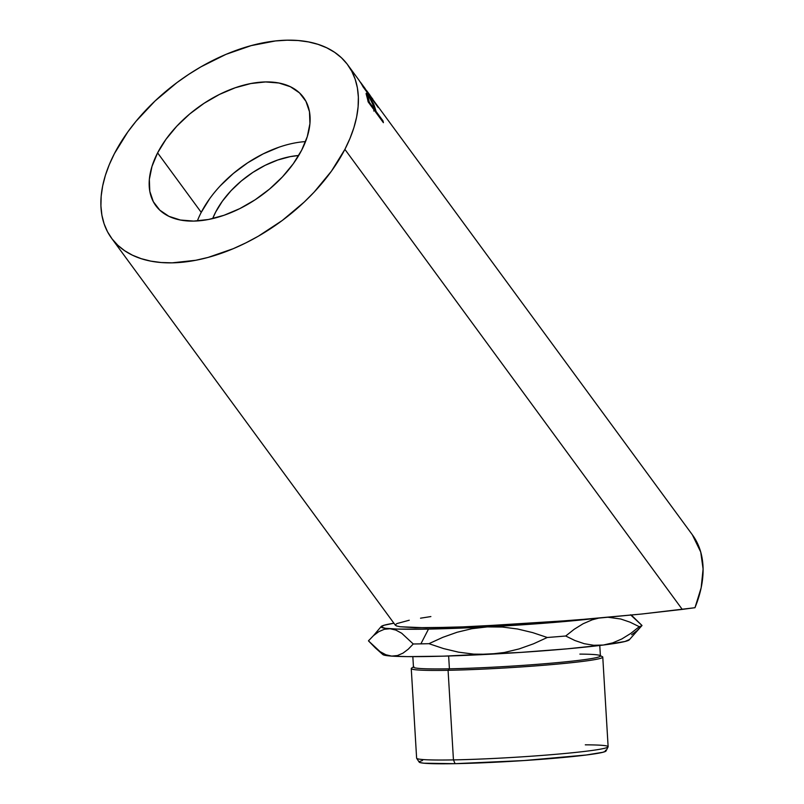 <?xml version="1.0" encoding="UTF-8"?>
<svg xmlns="http://www.w3.org/2000/svg" width="804" height="804" viewBox="0 0 804 804"><rect width="100%" height="100%" fill="white"/><g stroke="black" fill="none" stroke-linecap="round" stroke-linejoin="round"><path stroke-width="1.21" d="M471.928 628.688L487.284 626.899A123.595 6.442 176.6 0 1 428.492 629.1L420.874 643.863A137.333 7.166 -3.4 0 0 428.924 643.682L442.793 637.341L457.094 632.256L471.928 628.688L487.284 626.899L502.52 627.05L517.665 629.019L532.66 632.607L547.283 637.492L533.434 643.833L519.143 648.918L504.289 652.496L488.922 654.285L473.687 654.124L458.541 652.165L443.547 648.577L428.924 643.682L442.793 637.341L457.094 632.256L471.928 628.688M605.382 750.253L605.824 751.177L602.688 752.313L586.277 754.996L524.027 760.554L455.084 763.669L453.446 759.901L455.084 763.669A93.636 4.884 -3.4 0 0 552.459 758.433A93.636 4.884 -3.4 0 0 606.045 750.936L608.095 746.856A95.927 5.005 176.6 0 1 553.192 754.524A95.927 5.005 176.6 0 1 453.446 759.901A95.927 5.005 -3.4 0 0 554.499 754.413A95.927 5.005 -3.4 0 0 608.125 746.705L602.769 657.109A95.927 5.005 176.6 0 1 549.132 664.818A95.927 5.005 176.6 0 1 448.079 670.305A95.927 5.005 -3.4 0 0 552.981 664.486A95.927 5.005 -3.4 0 0 602.347 656.677L599.995 655.511A93.636 4.884 176.6 0 1 551.805 663.129A93.636 4.884 176.6 0 1 449.406 668.807L448.079 670.305L453.446 759.901L448.079 670.305A95.927 5.005 176.6 0 1 411.256 668.566L416.623 758.162A95.927 5.005 -3.4 0 0 453.446 759.901A95.927 5.005 176.6 0 1 416.673 758.303L419.185 762.122A93.636 4.884 -3.4 0 0 455.084 763.669L423.849 763.207L419.839 762.514L419.397 761.579L422.532 760.453M585.292 744.836A95.927 5.005 176.6 0 1 608.095 746.856M579.865 654.104A93.636 4.884 176.6 0 1 599.995 655.511M305.55 141.594A91.555 54.21 -36.3 0 0 201.231 212.367L157.604 152.871A91.555 54.21 143.7 0 1 231.763 89.023A91.555 54.21 143.7 0 1 303.47 97.374A91.555 54.21 143.7 0 1 301.671 150.167L307.289 136.62L309.932 123.645L309.48 111.736L305.962 101.364L299.51 92.912L290.385 86.721L278.908 83.013L265.551 81.948L250.808 83.546L235.25 87.757L219.472 94.42L204.095 103.284L189.694 113.987L176.83 126.148L165.996 139.273L157.604 152.871L151.986 166.418L149.343 179.392L149.795 191.292L153.313 201.673L159.765 210.115L168.89 216.316L180.367 220.015L193.724 221.09L208.467 219.492L224.025 215.281L239.803 208.618L255.18 199.754L269.581 189.04L282.445 176.89L293.279 163.765L301.671 150.167A91.555 54.21 143.7 0 1 227.512 214.005A91.555 54.21 143.7 0 1 155.805 205.663A91.555 54.21 143.7 0 1 157.604 152.871L201.231 212.367A91.555 54.21 -36.3 0 0 197.352 220.939M212.678 218.587A73.244 43.366 143.7 0 1 298.706 155.504L290.204 156.639L277.752 160.006L265.139 165.333L252.838 172.418L241.311 180.99L231.019 190.719L222.356 201.221L215.643 212.095L212.678 218.587M412.834 656.657L413.467 667.109A93.636 4.884 -3.4 0 0 449.406 668.807L448.642 656.004L449.406 668.807A93.636 4.884 -3.4 0 0 548.047 663.461A93.636 4.884 -3.4 0 0 600.407 655.923L599.774 645.471M409.256 620.226L396.935 623.562L395.317 624.839L396.372 625.904L400.08 626.748L426.371 627.823L472.169 626.638L573.714 620.246L641.672 614.025L682.254 609.392L344.896 149.353A146.489 86.731 143.7 0 1 226.236 251.501A146.489 86.731 143.7 0 1 111.515 238.145A146.489 86.731 143.7 0 1 114.379 153.685A146.489 86.731 143.7 0 1 233.039 51.526A146.489 86.731 143.7 0 1 347.76 64.893A146.489 86.731 143.7 0 1 344.896 149.353L682.254 609.392L694.968 607.713A146.489 86.731 -36.3 0 0 692.445 534.911L369.679 95.194A146.489 86.731 143.7 0 1 370.373 96.4L377.418 106.007A146.489 86.731 143.7 0 1 378.222 107.515L362.956 86.691A146.489 86.731 -36.3 0 0 361.086 83.365L358.745 79.867M368.564 93.395L370.885 96.52M366.614 90.591L367.056 91.204M383.397 122.68L368.131 101.857A146.489 86.731 -36.3 0 0 367.267 98.018L366.182 93.304L369.408 96.792L373.508 103.706L375.659 109.907A146.489 86.731 143.7 0 1 375.981 111.294L383.036 120.912A146.489 86.731 143.7 0 1 383.397 122.68A146.489 86.731 143.7 0 0 383.036 120.912L375.981 111.294L375.317 111.645L375.981 111.294A146.489 86.731 143.7 0 0 375.659 109.907L373.981 104.751L368.724 95.847C366.785 93.184 365.941 92.581 366.192 94.048L367.267 98.018A146.489 86.731 143.7 0 1 368.131 101.857L383.397 122.68M631.632 634.718L636.949 630.748L642.014 625.492L630.537 614.799M631.341 615.08L642.014 625.492A137.333 7.166 -3.4 0 1 639.26 626.688L630.718 633.451L621.844 638.949L612.718 642.878L603.301 645.039A123.595 6.442 -3.4 0 0 629.281 639.823L642.014 625.492A137.333 7.166 176.6 0 1 639.26 626.688L630.055 622.175L620.708 619L608.236 617.281L620.708 619L630.055 622.175L639.26 626.688L630.718 633.451L621.844 638.949L612.718 642.878L603.301 645.039L593.714 645.28L584.247 643.692L574.92 640.517L565.704 636.004L574.207 629.271L583.111 623.743L592.257 619.804L598.578 618.145L592.257 619.804L583.111 623.743L574.207 629.271L565.704 636.004A137.333 7.166 176.6 0 1 547.283 637.492L533.434 643.833L519.143 648.918L504.289 652.496L488.922 654.285L473.687 654.124L458.541 652.165L443.547 648.577L428.924 643.682A137.333 7.166 176.6 0 1 420.874 643.863A137.333 7.166 176.6 0 1 413.256 643.984L408.231 649.21L402.975 653.149L397.457 655.541L391.679 656.104L385.87 654.757L380.041 651.612L368.453 640.858L373.498 635.622L378.754 631.683L384.262 629.301L390.041 628.728L395.839 630.075L401.678 633.22L413.256 643.984L408.231 649.21L402.975 653.149L397.457 655.541L391.679 656.104A123.595 6.442 -3.4 0 0 488.922 654.285A123.595 6.442 -3.4 0 0 603.301 645.039L593.714 645.28L584.247 643.692L574.92 640.517L565.704 636.004A137.333 7.166 -3.4 0 1 547.283 637.492L532.66 632.607L517.665 629.019L502.52 627.05L487.284 626.899L428.492 629.1L397.055 629.07L385.307 628.276L381.076 626.989L383.97 625.271L393.9 623.211A123.595 6.442 176.6 0 0 381.186 626.517L373.498 635.622M395.317 624.839L396.372 625.904L400.08 626.748L415.206 627.713L455.084 627.281L531.112 623.371L595.03 618.457L545.876 623.09L487.284 626.899A123.595 6.442 176.6 0 0 595.03 618.457L641.672 614.025L694.968 607.713L701.158 587.814L703.098 569.041L700.736 552.036L692.314 534.72M385.87 654.757L380.041 651.612L375.478 648.024L382.865 654.567A123.595 6.442 -3.4 0 0 391.679 656.104L386.613 655.612L382.684 654.165M375.478 648.024L368.453 640.858L369.388 639.783M629.431 639.552L624.959 641.491L603.301 645.039L566.84 648.858L521.133 652.376L443.466 656.164L407.548 656.627L391.679 656.104M430.874 616.567L420.532 618.186M344.896 149.353L331.469 171.111L314.133 192.116L304.203 202.085L282.284 220.467L258.345 236.195L245.893 242.868L233.301 248.667L208.115 257.411L195.774 260.275L172.187 262.838L161.162 262.516L150.8 261.119L141.202 258.667L132.449 255.19L124.64 250.707L117.836 245.28L112.108 238.939L107.515 231.763L104.098 223.813L101.887 215.16L100.912 205.904L101.173 196.116L102.671 185.905L105.384 175.362L109.304 164.589L114.379 153.685L127.806 131.926L136.027 121.273L155.071 100.952L176.991 82.571L188.769 74.34L200.93 66.843L225.974 54.36L251.16 45.627L275.521 40.944L287.088 40.2L298.113 40.522L308.475 41.919L318.072 44.361L326.826 47.848L334.635 52.32L341.439 57.757L347.167 64.089L351.76 71.275L355.177 79.224L357.388 87.867L358.363 97.133L358.102 106.912L356.604 117.133L353.891 127.675L349.971 138.449L344.896 149.353M358.855 80.018L361.086 83.365A146.489 86.731 143.7 0 1 362.956 86.691L378.222 107.515A146.489 86.731 143.7 0 0 377.418 106.007L370.373 96.4A146.489 86.731 143.7 0 0 369.679 95.194L372.775 99.063M367.026 91.304L368.604 94.39L363.508 87.455L368.805 94.259L364.725 88.018M360.624 82.42L361.87 84.259A146.489 86.731 143.7 0 1 363.709 87.314A146.489 86.731 143.7 0 0 361.87 84.259L361.167 83.244M366.232 93.254L366.192 94.048M373.378 105.103L373.981 104.751L373.378 105.103M373.669 110.962L375.659 109.907L373.669 110.962M382.362 121.263L383.036 120.912L382.362 121.263M369.378 97.465L373.589 105.837L374.423 109.163L373.749 109.515L374.423 109.163L369.327 102.219L368.654 102.57L369.327 102.219L374.423 109.163L371.538 100.862L368.292 96.168L368.423 98.701A146.489 86.731 143.7 0 1 369.327 102.219A146.489 86.731 143.7 0 0 368.423 98.701L367.87 95.967L369.378 97.465M367.549 99.183L368.423 98.701L367.549 99.183M201.231 212.367L209.623 198.769M220.457 185.644L233.321 173.483L247.722 162.78L263.109 153.916L278.877 147.253M411.628 668.084A95.927 5.005 -3.4 0 0 448.079 670.305L449.406 668.807A93.636 4.884 176.6 0 1 413.819 666.647L411.628 668.084M413.256 643.984A137.333 7.166 -3.4 0 0 420.874 643.863L428.492 629.1A123.595 6.442 176.6 0 1 390.041 628.728L395.839 630.075L401.678 633.22L413.256 643.984M378.754 631.683L384.262 629.301L390.041 628.728A123.595 6.442 176.6 0 1 381.186 626.517M347.76 64.893L358.885 80.058M369.87 95.033L366.644 90.631M111.515 238.145L395.427 625.291M367.86 95.967L366.865 96.55M360.473 82.229L365.076 88.49"/></g></svg>

